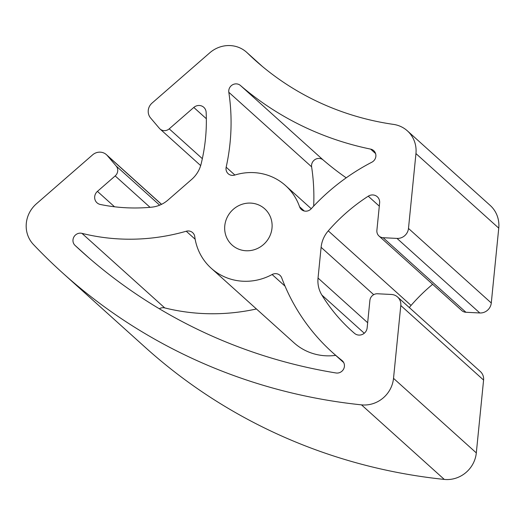 <?xml version="1.0" encoding="UTF-8"?>
<svg xmlns="http://www.w3.org/2000/svg" width="525" height="525" viewBox="0 0 525 525"><rect width="100%" height="100%" fill="white"/><g stroke="black" fill="none" stroke-linecap="round" stroke-linejoin="round"><path stroke-width="0.79" d="M250.773 203.103A24.386 23.179 132 0 1 264.712 208.806A24.386 23.179 132 0 1 269.968 235.751A24.386 23.179 132 0 1 246.015 250.753A24.386 23.179 132 0 1 232.076 245.05A24.386 23.179 132 0 1 226.82 218.105A24.386 23.179 132 0 1 250.773 203.103M228.815 92.275A7.173 6.818 132 0 1 236.414 83.875A7.173 6.818 132 0 1 240.404 85.45A315.597 299.978 -48 0 0 370.65 149.12A7.173 6.818 132 0 1 373.721 150.668A7.173 6.818 132 0 1 371.864 162.199A208.005 197.715 -48 0 0 311.213 208.766A7.173 6.818 132 0 1 301.376 209.495A7.173 6.818 132 0 1 299.572 206.765A55.591 52.835 -48 0 0 285.593 185.62A55.591 52.835 -48 0 0 253.818 172.62A55.591 52.835 -48 0 0 234.741 175.074A7.173 6.818 132 0 1 228.178 173.716A7.173 6.818 132 0 1 226.17 167.193A208.005 197.715 -48 0 0 228.815 92.275L311.614 166.832A7.173 6.818 132 0 1 319.213 158.432A7.173 6.818 132 0 1 323.203 160.007A315.597 299.978 -48 0 0 346.211 177.824M186.257 231.236A7.173 6.818 132 0 1 188.547 230.967A7.173 6.818 132 0 1 192.649 232.641A7.173 6.818 132 0 1 194.768 236.709A55.591 52.835 -48 0 0 211.201 268.236A55.591 52.835 -48 0 0 272.121 274.522A7.173 6.818 132 0 1 275.881 273.656A7.173 6.818 132 0 1 279.983 275.336A7.173 6.818 132 0 1 281.728 277.902A208.005 197.715 -48 0 0 332.364 352.38A208.005 197.715 -48 0 0 341.939 360.439A7.173 6.818 132 0 1 342.267 360.714A7.173 6.818 132 0 1 343.645 368.996A7.173 6.818 132 0 1 336.013 372.973A545.121 518.142 132 0 1 81.828 251.626A545.121 518.142 132 0 1 75.049 245.411A7.173 6.818 132 0 1 73.618 237.51A7.173 6.818 132 0 1 80.64 233.152A7.173 6.818 132 0 1 81.939 233.349A208.005 197.715 -48 0 0 186.257 231.236L195.169 239.256M159.338 308.766A7.173 6.818 132 0 1 163.433 307.709A7.173 6.818 132 0 1 164.738 307.906A208.005 197.715 -48 0 0 256.443 308.976M199.343 105.486A7.777 7.389 -48 0 0 193.797 107.441L169.221 128.848A7.173 6.818 132 0 1 160.007 128.973A7.173 6.818 132 0 1 159.403 128.356L150.57 117.948A10.756 10.224 132 0 1 152.053 103.084L209.783 52.802A28.691 27.274 132 0 1 230.245 45.583A28.691 27.274 132 0 1 246.645 52.29A28.691 27.274 132 0 1 247.373 52.966A286.906 272.705 -48 0 0 254.612 59.745A286.906 272.705 -48 0 0 393.488 124.392A28.691 27.274 132 0 1 407.38 130.856A28.691 27.274 132 0 1 415.951 153.582L408.483 228.434A10.756 10.224 132 0 1 397.018 238.416L383.132 237.713A7.173 6.818 132 0 1 379.03 236.04A7.173 6.818 132 0 1 376.884 230.357L379.627 202.919A7.777 7.389 -48 0 0 377.298 196.763A7.777 7.389 -48 0 0 372.855 194.946A7.777 7.389 -48 0 0 368.248 196.199A179.314 170.441 -48 0 0 328.269 230.862A28.691 27.274 -48 0 0 321.11 247.314L318.038 278.047A28.691 27.274 -48 0 0 321.858 295.05A179.314 170.441 -48 0 0 351.592 330.783A179.314 170.441 -48 0 0 354.552 333.382A7.777 7.389 -48 0 0 362.342 334.438A7.777 7.389 -48 0 0 367.152 327.869L369.889 300.431A7.173 6.818 132 0 1 377.534 293.77L391.42 294.473A10.756 10.224 132 0 1 397.576 296.993A10.756 10.224 132 0 1 400.792 305.511L393.52 378.348A28.691 27.274 132 0 1 361.489 404.86A573.812 545.416 132 0 1 62.626 272.947A573.812 545.416 132 0 1 33.429 244.499A28.691 27.274 132 0 1 36.428 203.792L92.603 154.862A10.756 10.224 132 0 1 100.275 152.158A10.756 10.224 132 0 1 106.424 154.672A10.756 10.224 132 0 1 107.336 155.603L116.163 166.012A7.173 6.818 132 0 1 115.178 175.921L97.427 191.382A7.777 7.389 -48 0 0 97.007 202.794A7.777 7.389 -48 0 0 100.334 204.474A179.314 170.441 -48 0 0 151.587 207.178A28.691 27.274 -48 0 0 167.98 200.051L191.684 179.406A28.691 27.274 -48 0 0 201.095 164.056A179.314 170.441 -48 0 0 206.141 112.317A7.777 7.389 -48 0 0 203.785 107.303A7.777 7.389 -48 0 0 199.343 105.486M313.674 206.115A208.005 197.715 -48 0 0 311.614 166.832M211.201 268.236L293.993 342.792A55.591 52.835 -48 0 0 335.685 355.373M407.38 130.856L490.173 205.413A28.691 27.274 132 0 1 498.75 228.139L491.282 302.991A10.756 10.224 132 0 1 479.817 312.972L465.924 312.27A7.173 6.818 132 0 1 461.829 310.597L379.03 236.04M432.62 284.301A179.314 170.441 -48 0 0 411.062 305.419A28.691 27.274 -48 0 0 409.342 307.591M397.576 296.993L480.368 371.549A10.756 10.224 132 0 1 483.584 380.067L476.313 452.904A28.691 27.274 132 0 1 444.288 479.417A573.812 545.416 132 0 1 145.425 347.504L62.626 272.947M304.283 211.004L299.572 206.765M88.718 257.716L75.049 245.411M285.049 286.164L272.121 274.522M206.345 118.735L193.797 107.441M161.483 204.363L107.336 155.603M379.299 206.154L368.248 196.199M262.113 66.242L247.373 52.966M202.342 158.668L169.221 128.848M498.75 228.139L415.951 153.582M491.282 302.991L408.483 228.434M479.817 312.972L397.018 238.416M465.924 312.27L383.132 237.713M411.062 305.419L328.269 230.862M373.708 294.676L321.11 247.314M367.664 322.731L318.038 278.047M364.278 333.244L321.858 295.05M483.584 380.067L400.792 305.511M476.313 452.904L393.52 378.348M444.288 479.417L361.489 404.86M159.666 205.183L116.163 166.012M150.045 207.323L115.178 175.921M114.522 206.778L97.427 191.382M342.576 361.016L341.939 360.439M164.738 307.906L81.939 233.349M234.872 175.035L226.17 167.193M323.203 160.007L240.404 85.45M375.578 153.562L370.65 149.12M311.253 208.72L285.593 185.62M161.569 204.323L106.424 154.672M262.48 66.55L246.645 52.29M200.668 165.592L160.007 128.973M343.711 362.598L332.364 352.38"/></g></svg>
